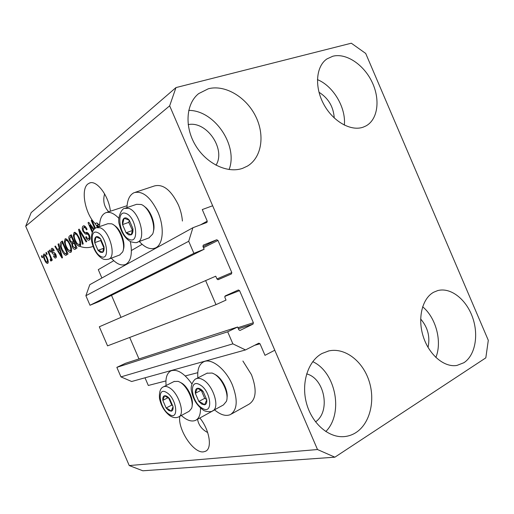 <?xml version="1.0" encoding="UTF-8"?>
<svg xmlns="http://www.w3.org/2000/svg" width="514" height="514" viewBox="0 0 514 514"><rect width="100%" height="100%" fill="white"/><g stroke="black" fill="none" stroke-linecap="round" stroke-linejoin="round"><path stroke-width="0.77" d="M142.127 244.311L131.417 250.498M113.787 260.688L98.29 269.644L101.894 277.997M205.613 280.541L215.996 304.648L107.554 345.858L99.311 326.782L215.745 276.198L216.953 278.993L218.212 279.655L231.422 273.936L231.808 272.581L217.981 240.449L216.722 239.768L203.293 245.107L202.934 246.437L204.142 249.232L193.9 253.338L188.702 241.272L192.898 227.734L206.936 222.421L207.251 221.136L202.272 209.558L212.655 205.761L274.784 350.22L264.993 355.328L260.026 343.782L254.623 345.305M192.898 227.734L89.802 284.672L85.883 295.717L188.702 241.272M193.9 253.338L90.008 305.258L85.883 295.717M204.142 249.232L98.861 301.641L90.008 305.258M121.002 317.344L111.506 295.344M260.026 343.782L258.799 343.185L245.506 349.931L232.874 343.853L227.689 331.813L237.622 327.013L238.83 329.808L239.967 330.47L253.016 324.122L253.383 322.734L239.575 290.641L238.38 289.986L225.222 295.903L224.83 297.291L226.031 300.086L215.996 304.648M138.973 358.939L129.689 337.447M237.622 327.013L125.506 363.295L116.845 367.356L227.689 331.813M232.874 343.853L120.963 376.884L116.845 367.356M245.506 349.931L131.648 381.504L120.963 376.884M165.938 380.919L148.315 385.468L145.006 377.796M197.774 372.689L185.258 375.927M179.759 416.321C177.664 429.473 193.553 453.528 203.512 451.845L205.401 451.331C212.578 448.671 209.583 429.788 199.862 418.004M110.388 211.183C108.82 195.693 96.407 179.405 89.314 183.138L87.9 183.986C80.454 189.287 85.086 213.74 95.096 223.5L96.921 222.87L98.951 224.721L97.12 225.357L98.193 227.085M215.996 165.232C226.109 149.298 206.712 120.668 188.188 124.619M315.525 421.872C330.92 411.502 324.61 378.343 306.633 373.903M428.034 347.4C430.282 336.798 427.815 327.328 420.645 318.988M334.254 118.014C333.464 106.758 328.375 98.168 318.982 92.237M332.77 56.251C346.16 52.711 363.867 64.674 372.091 82.118C380.45 99.51 377.944 119.37 366.045 125.891L363.115 127.189C350.747 131.584 332.809 121.362 323.621 104.001C314.317 86.705 316.014 66.3 326.923 58.93L332.77 56.251M317.408 79.619C333.355 86.005 346.179 107.824 344.335 125.127M433.713 292.209L437.69 290.603C450.515 287.075 465.98 299.077 472.398 316.9C478.945 334.665 475.347 355.341 463.879 362.723L456.914 365.435C444.199 367.696 428.92 354.782 423.202 336.374C417.362 318.005 422.309 298.293 433.713 292.209M422.63 306.781C435.994 317.633 442.355 341.759 435.846 357.461M322.047 353.471L328.78 350.927C344.695 347.355 362.325 360.674 368.885 380.444C375.586 400.162 370.164 423.401 356.009 432.544C352.379 434.876 348.441 436.232 344.2 436.611C328.574 438.063 311.69 423.298 306.408 402.937C301.005 382.609 308.194 360.905 322.047 353.471M312.737 361.663C335.815 372.168 343.827 413.507 325.799 431.561M208.343 88.768C224.984 84.386 246.013 96.928 255.509 116.003C265.16 135.021 261.832 157.515 247.433 166.093L242.531 168.367C227.4 173.706 206.262 163.658 195.346 145.089C184.314 126.592 186.029 103.571 198.667 93.612L208.343 88.768M188.722 110.394C214.556 110.214 238.387 145.642 229.103 169.549M231.351 414.059L248.969 404.222C256.229 399.506 257.058 389.663 251.468 374.693L242.904 361.034M214.492 409.825C220.474 414.862 225.742 416.469 230.298 414.644C237.384 410.011 238.072 400.091 232.354 384.877C225.762 369.033 211.357 357.776 203.717 361.798C199.111 364.227 197.164 369.592 197.877 377.88M214.595 409.915L196.258 419.977M200.486 407.981C200.659 414.496 198.989 418.64 195.481 420.401C191.459 421.988 186.743 420.343 181.326 415.479M135.343 192.268L154.412 185.952C163.06 183.736 171.033 190.026 178.326 204.816C180.626 210.22 181.982 215.629 182.406 221.039M126.964 207.605C127.299 199.805 129.676 194.832 134.096 192.679C142.564 190.533 150.493 196.99 157.888 212.051C164.756 227.477 163.176 245.107 155.202 248.044C150.268 249.836 144.961 247.658 139.294 241.503M111.326 258.15C116.485 263.92 121.214 266.027 125.519 264.472C130.986 261.408 132.606 253.768 130.37 241.561M197.537 419.27C198.635 425.187 202.021 429.614 207.688 432.544M92.411 246.636C87.727 248.256 82.902 247.883 77.948 245.538M104.605 193.849C102.716 200.768 104.072 206.744 108.679 211.768M365.705 53.443L488.3 340.307L485.82 357.86L334.884 457.184L142.834 470.792L129.239 465.555L25.7 226.231L31.174 212.597L175.974 87.586L351.313 43.208L365.705 53.443M97.512 227.323L95.096 223.5M94.775 228.672L91.241 220.487L91.871 220.037L95.411 228.222M93.593 229.861L89.886 225.145L92.604 231.435M92.205 232.379L88.048 222.761L88.71 222.286L94.158 229.218M83.005 231.326C82.002 228.679 82.034 226.918 83.107 226.051L83.397 225.884C84.669 225.588 85.896 226.732 87.065 229.315L86.532 229.925C85.69 228.145 84.829 227.368 83.943 227.586L83.743 227.689C83.043 228.171 82.992 229.231 83.589 230.863C84.45 232.322 85.311 232.855 86.159 232.444C87.271 232.155 88.344 233.054 89.385 235.136C90.335 237.622 90.303 239.261 89.295 240.057L89.038 240.199C87.894 240.481 86.789 239.479 85.729 237.179L86.256 236.588C86.956 238.104 87.676 238.759 88.408 238.56L88.581 238.47C89.256 238.046 89.314 237.063 88.755 235.521L87.958 234.256L85.311 233.973L83.005 231.326L83.692 231.088M82.593 244.298L78.539 229.533L79.15 229.103L86.75 241.529L86.127 241.94L79.561 230.882L83.21 243.887L82.593 244.298M74.067 232.495L76.618 233.44L79.182 237.661C80.974 241.625 81.251 244.491 80.004 246.251L79.811 246.354C78.012 246.36 76.355 244.536 74.832 240.873L73.329 235.688L74.067 232.495L74.697 232.277M65.079 238.901L67.533 239.845L70.026 243.977C71.774 247.851 72.056 250.633 70.881 252.329L70.701 252.425C68.972 252.419 67.366 250.626 65.882 247.048L64.398 241.998L65.079 238.901L65.663 238.695M59.251 248.281L58.037 244.137L58.59 243.745L62.502 257.694L61.982 258.041L54.857 246.405L55.396 246.02L57.484 249.521L59.804 248.089M42.142 257.752L41.39 256.004L41.872 255.657L42.623 257.411L42.142 257.752M334.884 457.184L317.504 449.538L129.239 465.555M317.504 449.538L169.665 105.826L25.7 226.231M127.074 205.709L106.424 212.533M44.506 259.743C43.292 257.135 43.047 255.252 43.767 254.096L43.908 254.019C45.033 254.083 46.099 255.355 47.095 257.822C48.284 260.425 48.515 262.275 47.783 263.386L47.654 263.451C46.543 263.399 45.495 262.166 44.506 259.743L45.052 259.544M46.652 254.565L45.887 252.798L46.382 252.445L47.147 254.218L46.652 254.565M49.903 256.088L47.873 251.385L48.367 251.031L52.3 260.11L51.792 260.457L51.169 259.005L51.265 261.022L50.584 260.855L50.211 259.435L50.623 259.364L50.616 258.002L49.903 256.088L50.468 255.882M50.083 252.149L49.305 250.357L49.813 250.003L50.584 251.789L50.083 252.149M51.773 252.245C51.008 250.318 50.989 249.046 51.702 248.442L51.882 248.339C52.627 248.178 53.398 248.911 54.195 250.53L53.752 251.057L52.229 249.778L52.184 251.667L53.36 252.58C54.169 252.31 54.998 252.959 55.84 254.526C56.514 256.293 56.508 257.43 55.827 257.925L55.66 258.015C54.972 258.234 54.259 257.598 53.527 256.107L53.964 255.593L55.242 256.627L55.403 255.066L54.105 254.289C53.321 254.539 52.544 253.858 51.773 252.245L52.37 252.033M61.731 250.016C59.997 246.283 59.714 243.649 60.87 242.12L62.4 241.034L68.015 254.019L65.593 255.323C64.115 254.571 62.83 252.804 61.731 250.016L62.335 249.798M69.628 240.95C68.568 238.361 68.548 236.684 69.583 235.92L71.253 234.725L76.997 248.031L75.05 249.303C74.144 249.586 73.251 248.77 72.358 246.855L71.767 243.675L69.628 240.95L70.257 240.725M169.665 105.826L175.974 87.586M118.895 218.366C113.902 213.188 109.437 211.35 105.492 212.847C101.611 214.762 99.632 219.349 99.543 226.616M166.118 385.506C165.36 377.861 166.986 372.971 170.995 370.845C177.259 368.834 184.237 373.196 191.928 383.932M41.936 255.805L41.39 256.004M44.114 253.974L43.767 254.096M48.226 262.474L47.718 261.934M44.981 255.13L45.001 254.398M47.243 262.095C47.641 261.221 47.429 259.911 46.607 258.169C45.926 256.435 45.187 255.49 44.39 255.342L44.307 255.387C43.915 256.28 44.133 257.591 44.956 259.319C45.63 261.048 46.363 261.986 47.166 262.134L48.239 261.735M47.16 257.97L46.607 258.169M46.446 252.599L45.887 252.798M48.438 251.185L47.873 251.385M51.734 258.805L51.169 259.005M51.432 260.553L50.584 260.855M51.201 259.159L50.623 259.364M51.278 257.758L50.616 258.002M49.877 250.157L49.305 250.357M52.139 248.288L51.702 248.442M56.315 257.128L55.756 256.46M54.124 255.895L53.527 256.107M56.328 256.235L55.242 256.627M55.975 254.86L55.403 255.066M55.66 254.141L54.908 254.411M55.371 253.646L53.97 252.644M52.878 249.528L52.91 248.647M58.641 243.932L58.037 244.137M59.271 250.215L58.596 249.123M55.493 246.18L54.857 246.405M59.9 248.416L57.484 249.521M60.858 253.955L59.727 249.9L58.3 250.89L61.667 256.537L60.858 253.955L61.397 253.762M60.26 249.714L59.727 249.9M62.13 256.37L61.667 256.537M61.796 243.443L62.605 241.509L60.87 242.12M66.602 254.963L65.593 255.323M67.077 254.648L65.798 253.582M67.116 253.106L67.533 252.914M66.807 252.869L62.515 242.936L61.59 243.585L61.121 246.373L62.271 249.663L65.04 253.73L67.418 252.65M63.126 242.717L62.515 242.936M67.527 252.901L65.888 253.492M71.382 251.719L70.232 250.819M66.499 246.823L65.882 247.048M65.207 241.708L64.398 241.998M66.075 240.282L66.351 238.869M71.6 250.305L70.212 250.8C71.099 249.47 70.848 247.318 69.461 244.343C68.368 241.696 67.18 240.366 65.908 240.34L65.747 240.43C64.899 241.747 65.13 243.842 66.447 246.707L67.951 249.496L70.212 250.8M70.084 244.118L69.461 244.343M70.546 237.256L71.465 235.219M76.008 248.686L74.832 247.562M73.001 246.624L72.358 246.855M73.489 243.27L71.767 243.675M73.515 243.051L72.352 242.113M74.01 241.111L73.367 241.342L71.356 236.684L69.763 238.027L70.18 240.546L72.011 242.235L74.138 241.4M76.014 247.138L76.509 246.9M75.751 246.861L74.042 242.891L72.532 244.086L72.827 246.251L74.459 247.697L76.393 246.63M74.684 242.666L74.042 242.891M71.999 236.459L71.356 236.684M72.011 242.235L73.367 241.342M80.512 245.66L79.278 244.722M75.481 240.642L74.832 240.873M74.17 235.393L73.329 235.688M75.038 233.921L75.365 232.431M80.711 244.189L79.323 244.683C80.261 243.302 80.017 241.085 78.591 238.04C77.473 235.335 76.252 233.973 74.922 233.96L74.748 234.056C73.849 235.431 74.08 237.584 75.423 240.52L76.971 243.373L79.162 244.767M80.826 244.144L79.323 244.683M79.246 237.809L78.591 238.04M79.265 229.283L78.539 229.533M80.12 230.69L79.561 230.882M83.866 225.787L83.107 226.051M89.802 239.505L88.633 238.483M86.429 236.935L85.729 237.179M89.931 237.988L88.581 238.47M89.442 235.277L88.755 235.521M88.768 233.973L87.958 234.256M88.318 233.362L85.311 233.973M87.104 233.343L85.819 232.457M84.052 227.548L84.437 225.916M91.961 220.243L91.241 220.487M90.727 224.856L89.886 225.145M88.864 222.485L88.048 222.761M98.251 224.965L96.921 222.87M97.12 225.357L99.157 226.751M128.808 234.917L131.243 234.821C132.689 233.799 133.235 231.705 132.882 228.537L129.284 220.191C127.337 218.032 125.609 217.39 124.099 218.257C122.692 219.337 122.171 221.438 122.544 224.573L126.091 232.791L128.808 234.917M128.937 233.697L131.243 234.821L132.882 228.537L129.284 220.191L124.099 218.257L122.544 224.573L126.091 232.791L128.937 233.697M144.363 206.493C150.808 210.425 155.826 224.355 153.365 231.403M148.906 237.918L152.568 234.191C156.513 226.192 149.375 207.393 141.26 204.508L136.615 204.309L125.377 208.144M129.322 220.255L128.789 222.363L132.567 230.638M128.789 222.363L122.544 224.573M132.31 230.535L126.091 232.791M201.803 404.132L204.559 404.794C206.249 404.351 206.988 402.713 206.769 399.866L203.191 391.559C201.115 389.098 199.201 388.012 197.447 388.301C195.789 388.796 195.082 390.46 195.32 393.274L198.854 401.46L201.803 404.132M201.957 402.976L204.559 404.794L206.769 399.866L203.191 391.559L197.447 388.301L195.32 393.274L198.854 401.46L201.957 402.976M215.218 374.59C221.945 377.899 228.415 390.634 227.002 397.83M212.963 410.667L223.423 404.948L226.378 401.395C229.405 394.058 221.939 377.739 213.76 373.774L212.109 373.042L206.994 373.222M201.199 390.158L204.688 398.356L206.66 399.487M201.18 390.216L195.32 393.274M204.688 398.356L198.854 401.46M168.791 410.538L171.233 411.187C172.704 410.795 173.308 409.279 173.051 406.632L169.704 398.87C167.821 396.564 166.112 395.529 164.576 395.774C163.131 396.217 162.552 397.752 162.829 400.374L166.131 408.02L168.791 410.538M168.926 409.465L171.233 411.187L173.051 406.632L169.704 398.87L164.576 395.774L162.829 400.374L166.131 408.02L168.926 409.465M180.645 382.544L181.358 382.924C187.7 386.239 193.862 399.211 192.12 405.604M178.923 416.764L189.126 411.303L191.555 408.431C194.421 401.877 187.411 386.053 179.932 382.172L178.178 381.369L174.06 381.51M168.727 398.093L171.753 405.09L172.775 405.713M168.117 397.656L162.829 400.374M171.753 405.09L166.131 408.02M100.5 252.393L102.659 252.374C103.918 251.481 104.355 249.566 103.976 246.636L100.609 238.843C98.842 236.8 97.3 236.151 95.977 236.903C94.749 237.847 94.332 239.775 94.73 242.666L98.045 250.35L100.5 252.393M100.615 251.262L102.659 252.374L103.976 246.636L100.609 238.843L95.977 236.903L94.73 242.666L98.045 250.35L100.615 251.262M114.198 225.35C120.501 228.589 125.962 243.315 123.276 249.772M119.659 255.002L122.608 252.001C126.303 244.78 119.152 226.301 111.686 223.828L107.908 223.699L97.017 227.496M100.943 239.415L100.699 240.52L103.867 247.851M100.699 240.52L94.73 242.666M103.809 248.23L98.045 250.35M207.251 221.136L200.421 224.894M216.722 239.768L203.036 246.669M217.981 240.449L203.486 247.716M231.808 272.581L216.934 278.954M231.422 273.936L217.885 279.706M239.575 290.641L224.785 296.398M253.383 322.734L237.924 327.714M253.016 324.122L238.393 328.799M55.467 253.8L54.105 254.289M71.337 235.309L69.583 235.92M76.502 246.881L74.819 247.485M74.074 241.445L72.32 242.062M81.321 232.649L80.717 232.861M88.337 233.382L86.628 233.979M129.425 239.434C139.808 244.356 136.236 216.67 125.898 213.458C115.631 209.262 119.441 236.054 129.425 239.434M149.368 237.744L137.63 242.12C137.09 242.936 134.797 242.807 130.729 241.734C125.21 238.618 121.452 232.977 119.454 224.824C116.858 218.347 121.606 208.273 124.709 208.369L128.757 208.382C139.358 211.318 146.618 239.389 137.63 242.12L137.077 242.319M202.233 408.219C213.683 415.653 211.248 390.653 199.76 384.71C188.394 377.938 191.144 402.237 202.233 408.219M202.555 379.538C213.181 384.71 220.48 408.277 212.398 410.969C212.076 412.048 205.009 411.984 203.017 409.896C196.99 405.54 193.168 399.352 191.542 391.334C189.801 384.813 194.684 378.741 196.232 378.722C197.999 377.944 200.113 378.214 202.555 379.538M195.776 378.959L207.373 373.029M169.273 414.348C179.508 421.371 176.752 398.132 166.517 392.471C156.372 386.02 159.372 408.662 169.273 414.348M169.157 387.633C178.654 392.6 185.625 414.676 178.506 416.989C175.968 418.133 173.134 417.754 170.006 415.858C164.57 411.714 161.062 405.906 159.488 398.427C159.057 391.829 160.439 387.941 163.619 386.766C165.155 386.098 166.999 386.387 169.157 387.633M163.298 386.933L174.342 381.369M101.142 256.576C110.446 261.401 106.694 235.823 97.474 232.54C88.279 228.344 92.212 253.158 101.142 256.576M120.006 254.873L108.762 259.12C105.955 259.756 103.809 259.596 102.325 258.626C97.461 255.657 94.056 250.511 92.109 243.18C90.001 237.282 92.494 228.589 96.516 227.67L100.159 227.792C109.591 230.825 116.62 256.782 108.762 259.12L108.358 259.268M205.401 451.331L206.178 450.881M89.314 183.138L90.265 182.836M437.273 290.718L437.69 290.603M328.028 351.107L328.78 350.927M204.996 361.162L203.717 361.798M128.41 263.348L125.519 264.472M158.254 246.868L155.202 248.044M172.171 370.266L170.995 370.845M47.166 262.134L48.239 261.748M44.39 255.342L45.508 254.944M50.539 259.409L51.207 259.172M52.351 249.714L53.482 249.316M55.139 256.685L56.328 256.255M65.586 253.659L67.302 253.042M70.065 250.877L71.652 250.305M65.908 240.34L67.475 239.787M74.459 247.697L76.207 247.067M74.922 233.96L76.573 233.388M83.943 227.586L85.709 226.976M88.408 238.56L90.085 237.963"/></g></svg>
